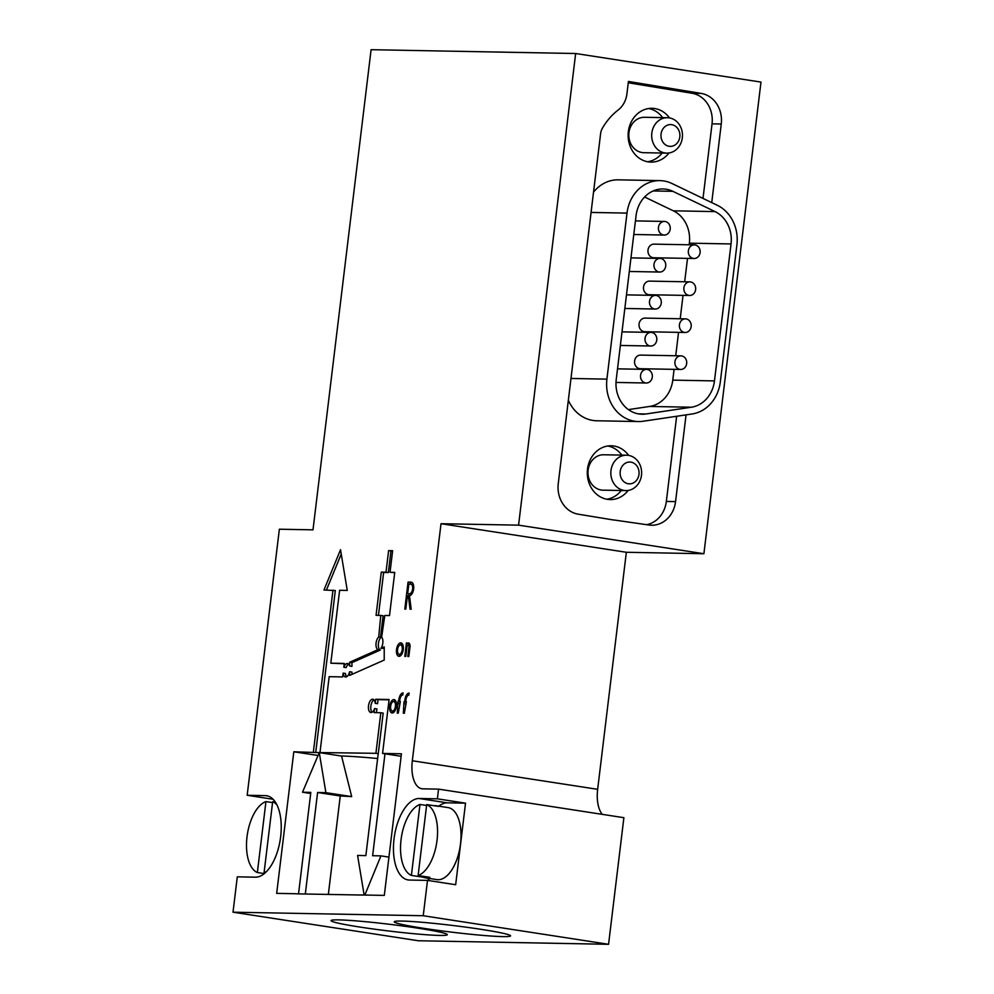 <?xml version="1.0" encoding="UTF-8"?>
<svg xmlns="http://www.w3.org/2000/svg" width="994" height="994" viewBox="0 0 994 994"><rect width="100%" height="100%" fill="white"/><g stroke="black" fill="none" stroke-linecap="round" stroke-linejoin="round"><path stroke-width="1.49" d="M711.741 202.614L721.259 124.014A27.236 23.682 91.1 0 0 701.267 93.436L628.432 81.458L626.916 93.896A23.16 20.128 -88.9 0 1 618.156 110.011A65.691 57.118 91.1 0 0 602.488 128.052A13.618 11.841 91.1 0 0 600.587 133.792L558.255 483.618A27.236 23.682 91.1 0 0 578.235 514.196L613.596 520.011M312.998 529.839L371.097 49.7L575.65 53.514L518.57 525.155L441.013 523.714L412.324 760.758A28.056 13.767 -81.2 0 0 421.903 788.751A28.056 13.767 -81.2 0 0 422.823 788.826L438.553 789.124L437.385 798.828L418.983 798.48A41.139 20.191 -81.2 0 0 394.171 837.855A41.139 20.191 -81.2 0 0 408.087 879.926A41.139 20.191 -81.2 0 0 409.416 880.05L427.507 880.386L423.233 915.735L233.018 912.194L237.293 876.832L255.383 877.18A41.139 20.191 98.8 0 0 280.47 838.128A41.139 20.191 98.8 0 0 266.591 795.734A41.139 20.191 98.8 0 0 265.261 795.61L247.171 795.275L279.364 529.218L312.998 529.839M296.846 893.854L362.338 895.047M317.645 755.415L293.814 751.787L276.68 893.382L296.162 893.743M380.826 712.748L383.175 713.108L378.267 753.676L375.918 753.315L380.826 712.748L374.104 712.623L374.589 708.56A6.734 3.305 98.8 0 1 370.812 712.549A6.734 3.305 98.8 0 1 368.575 705.38A6.734 3.305 98.8 0 1 372.874 699.229A6.734 3.305 98.8 0 1 375.223 703.33L375.72 699.267L389.101 699.515L382.566 753.44L401.439 753.787L384.305 895.395L361.841 894.973M320.018 752.272L329.163 676.678L342.657 676.926L343.116 673.124A6.809 3.342 -81.2 0 0 345.452 676.964A6.809 3.342 -81.2 0 0 349.615 671.72L349.615 675.423L384.218 660.053L384.218 646.908L380.951 648.361A6.809 3.342 -81.2 0 0 381.646 637.067L384.802 615.485L389.511 615.572L394.742 572.37L390.033 572.283L392.642 550.688L388.617 550.614L385.995 572.209L381.286 572.122L376.067 615.323L380.777 615.41L378.714 637.017A6.809 3.342 -81.2 0 0 376.005 643.864A6.809 3.342 -81.2 0 0 377.931 649.703L349.602 662.277L349.615 665.992A6.809 3.342 -81.2 0 0 347.527 663.507A6.809 3.342 -81.2 0 0 343.825 667.235L344.284 663.433L330.803 663.184L339.625 590.287L347.266 590.424L340.52 549.719L323.969 590.001L335.313 590.523L315.707 752.508L375.918 753.315M315.707 752.508L293.814 751.787M377.621 758.521A78.998 4.548 -173.1 0 0 341.178 755.999M575.65 53.514L760.982 82.08L703.901 553.733L626.344 552.279L597.655 789.323A28.056 13.767 -81.2 0 0 602.327 814.359M438.553 789.124L623.884 817.689L608.564 944.3L418.35 940.759L233.018 912.194M403.253 649.654A6.809 3.342 -81.2 0 0 400.93 642.857A6.809 3.342 -81.2 0 0 396.594 649.082A6.809 3.342 -81.2 0 0 398.855 656.313A6.809 3.342 -81.2 0 0 403.253 649.654M406.422 642.944L404.794 656.438L405.8 656.462L406.944 647.007A2.038 1.006 98.8 0 1 408.261 645.007A2.038 1.006 98.8 0 1 408.969 647.044L407.826 656.5L408.832 656.512L409.975 647.069A4.088 2 -81.2 0 0 408.584 642.994A4.088 2 -81.2 0 0 407.366 643.503L406.422 642.944L407.416 643.093M408.062 582.086L404.794 609.086L405.8 609.111L407.441 595.605L408.323 595.63L410.05 609.185L411.181 609.21L409.453 595.642A6.809 3.342 -81.2 0 0 413.603 589.181A6.809 3.342 -81.2 0 0 411.305 582.173A6.809 3.342 -81.2 0 0 411.094 582.149L408.062 582.086L410.41 582.459L410.199 584.161M396.37 706.349A6.759 3.317 -81.2 0 0 394.059 699.602A6.759 3.317 -81.2 0 0 389.747 705.777A6.759 3.317 -81.2 0 0 391.996 712.971A6.759 3.317 -81.2 0 0 396.37 706.349M397.973 701.64L397.265 713.12L398.271 713.145L400.333 701.677L399.663 701.665L399.899 699.639A4.771 2.336 98.8 0 1 402.831 694.968L403.079 692.942A6.809 3.342 -81.2 0 0 398.892 699.627L397.973 701.64L400.296 702M404.024 701.752L403.315 713.232L404.322 713.257L406.384 701.801L405.714 701.789L405.962 699.764A4.771 2.336 98.8 0 1 408.882 695.079L409.13 693.054A6.809 3.342 -81.2 0 0 404.943 699.739L404.707 701.764L404.024 701.752L406.347 702.112M332.965 590.163L313.358 752.147M343.116 673.124L345.465 673.485A6.809 3.342 -81.2 0 0 346.695 676.715M349.615 671.72L351.963 672.081L351.963 674.379M384.218 648.312L380.951 648.361M394.705 572.693L390.033 572.283M392.605 550.999L390.953 550.974L388.343 572.569L383.634 572.482L378.453 615.361M380.777 615.41L383.112 615.771L380.516 637.291M378.714 637.017L381.05 637.378A6.809 3.342 -81.2 0 0 378.354 644.224A6.809 3.342 -81.2 0 0 380.28 650.064L351.951 662.65L351.951 666.353L349.615 665.992M348.633 664.129A6.809 3.342 -81.2 0 0 346.173 667.595L343.825 667.235M344.247 663.744L330.803 663.184M341.24 554.043L326.442 590.038M273.077 799.275L247.171 795.275M613.596 519.924L649.045 525.031A27.236 23.682 91.1 0 0 651.592 525.23A27.236 23.682 91.1 0 0 675.56 501.61L686.059 414.871M518.57 525.155L703.901 553.733M441.013 523.714L626.344 552.279M427.507 880.386L455.662 884.722L465.527 803.164L437.385 798.828M423.233 915.735L608.564 944.3M481.332 929.378A58.571 3.38 -173.1 0 0 394.27 921.798A58.571 3.38 -173.1 0 0 451.997 932.186A58.571 3.38 -173.1 0 0 510.543 935.863A58.571 3.38 -173.1 0 0 481.332 929.378M418.101 928.197A58.571 3.38 -173.1 0 0 331.039 920.618A58.571 3.38 -173.1 0 0 388.778 931.005A58.571 3.38 -173.1 0 0 447.325 934.695A58.571 3.38 -173.1 0 0 418.101 928.197M408.72 643.714L408.559 645.056M409.578 643.839L407.366 643.503M407.677 593.58L408.82 584.137L410.845 584.174A4.771 2.336 98.8 0 1 410.994 584.186A4.771 2.336 98.8 0 1 412.609 589.094A4.771 2.336 98.8 0 1 409.702 593.617L411.901 593.977L409.702 593.617M411.143 584.223L413.193 584.534A4.771 2.336 98.8 0 1 413.342 584.547A4.771 2.336 98.8 0 1 413.355 584.547M409.031 593.791L408.807 595.704M409.478 595.804L408.323 595.63M412.063 582.484L410.41 582.459M402.036 643.478A6.809 3.342 -81.2 0 0 400.607 644.87M401.526 654.661A4.771 2.336 98.8 0 1 401.514 654.661L399.166 654.3A4.771 2.336 98.8 0 1 397.588 649.231A4.771 2.336 98.8 0 1 400.619 644.87A4.771 2.336 98.8 0 1 402.247 649.629A4.771 2.336 98.8 0 1 399.166 654.3A6.809 3.342 -81.2 0 0 400.097 656.065M400.619 644.87L402.968 645.243A4.771 2.336 98.8 0 1 402.98 645.243M395.165 700.223A6.759 3.317 -81.2 0 0 393.81 701.528M394.606 711.393L392.295 711.045A4.808 2.361 98.8 0 1 390.704 705.926A4.808 2.361 98.8 0 1 393.761 701.528A4.808 2.361 98.8 0 1 395.413 706.324A4.808 2.361 98.8 0 1 392.295 711.045A6.759 3.317 -81.2 0 0 393.239 712.698M399.402 703.827L398.408 703.677M400.321 701.776L399.663 701.665M400.309 701.901L398.644 701.652M405.453 703.938L404.459 703.789M406.372 701.888L405.714 701.789M406.36 702.025L404.707 701.764M390.953 550.974L388.617 550.614M388.343 572.569L385.995 572.209M383.634 572.482L381.286 572.122M380.28 650.064L377.931 649.703M351.951 662.65L349.602 662.277M305.32 893.917L317.595 792.504L325.895 792.653L319.26 752.62L302.524 792.218L310.824 792.38L298.535 893.879M376.477 712.673L376.937 708.921L374.589 708.56M375.72 699.267L378.055 699.627L377.571 703.69L375.223 703.33M372.054 712.288A6.734 3.305 98.8 0 1 370.924 705.74A6.734 3.305 98.8 0 1 373.98 699.851M378.055 699.627L389.064 699.826M384.914 753.8L382.566 753.44M401.141 756.285L384.976 753.8L372.638 855.722L380.938 855.871L364.848 895.022M364.139 895.01L357.579 855.436L365.867 855.598L378.205 753.676M465.527 803.164L447.126 802.829L418.983 798.48M447.126 802.829A41.139 20.191 -81.2 0 0 438.789 806.171M427.681 878.187A41.139 20.191 -81.2 0 0 429.756 880.734M418.114 875.528L429.843 877.329A36.43 17.867 98.8 0 1 425.221 877.801L436.962 879.615A36.43 17.867 -81.2 0 0 438.143 879.715A36.43 17.867 -81.2 0 0 460.346 845.136A36.43 17.867 -81.2 0 0 448.058 807.6L436.329 805.786A36.43 17.867 98.8 0 1 438.429 806.382L426.699 804.581A36.43 17.867 98.8 0 1 437.037 840.328A36.43 17.867 98.8 0 1 418.114 875.528L426.699 804.581M628.27 82.775L692.048 93.262A27.236 23.682 -88.9 0 1 712.039 123.84L703.006 198.415M676.641 416.275L666.34 501.448A27.236 23.682 -88.9 0 1 646.684 524.683M328.355 894.351L340.259 795.995A78.998 4.548 6.9 0 1 351.69 796.629L341.563 756.061L319.26 752.62M388.94 857.114L380.938 855.871M340.259 795.995L317.595 792.504M310.687 793.485L302.524 792.218M351.69 796.629L325.895 792.653M257.359 872.533A36.43 17.867 98.8 0 1 247.021 836.786A36.43 17.867 98.8 0 1 265.945 801.586L257.359 872.533L264.329 873.602M272.567 802.605L265.945 801.586M266.703 871.39A36.43 17.867 98.8 0 1 264.081 872.657L272.667 801.711L275.35 802.121M272.667 801.711A36.43 17.867 98.8 0 1 276.941 804.941M265.224 872.831L264.081 872.657M411.392 875.403A36.43 17.867 98.8 0 1 401.054 839.657A36.43 17.867 98.8 0 1 419.977 804.457L411.392 875.403L423.121 877.205A36.43 17.867 98.8 0 0 425.221 877.801M426.6 805.475L419.977 804.457M434.142 805.724A36.43 17.867 98.8 0 1 436.329 805.786M423.233 876.31L423.121 877.205M628.668 455.401A26.9 23.384 91.1 0 0 613.894 446.02A26.9 23.384 91.1 0 0 611.173 445.784A26.9 23.384 91.1 0 0 587.292 472.249A26.9 23.384 91.1 0 0 610.167 499.572A26.9 23.384 91.1 0 0 628.158 490.452M669.509 117.926A26.9 23.384 91.1 0 0 654.735 108.545A26.9 23.384 91.1 0 0 652.014 108.309A26.9 23.384 91.1 0 0 628.133 134.774A26.9 23.384 91.1 0 0 651.008 162.109A26.9 23.384 91.1 0 0 668.999 152.977M568.344 400.259A37.449 32.566 91.1 0 0 596.773 420.773L638.471 421.555A37.449 32.566 91.1 0 0 643.18 421.245L692.097 413.976A37.449 32.566 91.1 0 0 720.339 381.808L736.914 244.847A37.449 32.566 91.1 0 0 717.345 205.311L671.956 183.505A37.449 32.566 91.1 0 0 659.966 180.622A37.449 32.566 91.1 0 0 627.003 213.101L606.912 379.136A37.449 32.566 91.1 0 0 638.471 421.555M659.966 180.622L618.256 179.839A37.449 32.566 91.1 0 0 593.517 192.177M607.806 446.008A26.9 23.384 -88.9 0 1 621.822 455.103M621.287 490.514A26.9 23.384 -88.9 0 1 606.812 499.236M648.647 108.532A26.9 23.384 -88.9 0 1 662.663 117.627M662.128 153.039A26.9 23.384 -88.9 0 1 647.653 161.761M628.419 409.603L649.666 406.447A30.64 26.652 91.1 0 0 672.776 380.13L674.081 369.346M675.721 355.753L678.554 332.356M680.207 318.763L683.04 295.367M684.68 281.774L687.513 258.378M689.153 244.785L689.351 243.17A30.64 26.652 91.1 0 0 673.336 210.815L644.584 196.998M714.475 380.901L731.05 243.952A30.64 26.652 91.1 0 0 715.046 211.598L672.851 191.32A30.64 26.652 91.1 0 0 663.048 188.972A30.64 26.652 91.1 0 0 636.085 215.549L616.23 379.522A30.64 26.652 91.1 0 0 642.062 414.237A30.64 26.652 91.1 0 0 645.914 413.989L691.364 407.229A30.64 26.652 91.1 0 0 714.475 380.901L672.776 380.13M680.679 369.47L640.322 368.712A6.809 5.927 -88.9 0 1 634.532 361.791A6.809 5.927 -88.9 0 1 640.571 355.094L680.94 355.852A6.809 5.927 -88.9 0 1 681.623 355.902A6.809 5.927 -88.9 0 1 686.705 363.158A6.809 5.927 -88.9 0 1 680.679 369.47A6.809 5.927 -88.9 0 1 679.995 369.408A6.809 5.927 -88.9 0 1 674.901 362.151A6.809 5.927 -88.9 0 1 680.94 355.852M685.152 332.481L644.795 331.723A6.809 5.927 -88.9 0 1 639.005 324.802A6.809 5.927 -88.9 0 1 645.056 318.105L685.413 318.863A6.809 5.927 -88.9 0 1 686.096 318.912A6.809 5.927 -88.9 0 1 691.19 326.181A6.809 5.927 -88.9 0 1 685.152 332.481A6.809 5.927 -88.9 0 1 684.468 332.418A6.809 5.927 -88.9 0 1 679.387 325.162A6.809 5.927 -88.9 0 1 685.413 318.863M689.637 295.491L649.268 294.733A6.809 5.927 -88.9 0 1 643.478 287.813A6.809 5.927 -88.9 0 1 649.529 281.116L689.886 281.874A6.809 5.927 -88.9 0 1 690.581 281.936A6.809 5.927 -88.9 0 1 695.663 289.192A6.809 5.927 -88.9 0 1 689.637 295.491A6.809 5.927 -88.9 0 1 688.941 295.429A6.809 5.927 -88.9 0 1 683.86 288.173A6.809 5.927 -88.9 0 1 689.886 281.874M694.11 258.502L653.754 257.757A6.809 5.927 -88.9 0 1 647.951 250.836A6.809 5.927 -88.9 0 1 654.002 244.139L694.359 244.884A6.809 5.927 -88.9 0 1 695.054 244.946A6.809 5.927 -88.9 0 1 700.136 252.203A6.809 5.927 -88.9 0 1 694.11 258.502A6.809 5.927 -88.9 0 1 693.414 258.44A6.809 5.927 -88.9 0 1 688.333 251.184A6.809 5.927 -88.9 0 1 694.359 244.884M663.52 234.994A6.809 5.927 91.1 0 0 664.203 235.056A6.809 5.927 91.1 0 0 670.254 228.359A6.809 5.927 91.1 0 0 664.464 221.438A6.809 5.927 91.1 0 0 658.426 227.738A6.809 5.927 91.1 0 0 663.52 234.994M660.675 258.49A6.809 5.927 -88.9 0 1 665.756 265.746A6.809 5.927 -88.9 0 1 659.73 272.045A6.809 5.927 -88.9 0 1 659.034 271.983A6.809 5.927 -88.9 0 1 653.953 264.727A6.809 5.927 -88.9 0 1 659.979 258.428A6.809 5.927 -88.9 0 1 660.675 258.49M656.202 295.466A6.809 5.927 -88.9 0 1 661.283 302.723A6.809 5.927 -88.9 0 1 655.257 309.035A6.809 5.927 -88.9 0 1 654.561 308.972A6.809 5.927 -88.9 0 1 649.48 301.716A6.809 5.927 -88.9 0 1 655.506 295.417A6.809 5.927 -88.9 0 1 656.202 295.466M651.716 332.456A6.809 5.927 -88.9 0 1 656.81 339.712A6.809 5.927 -88.9 0 1 650.784 346.011A6.809 5.927 -88.9 0 1 650.088 345.962A6.809 5.927 -88.9 0 1 645.007 338.706A6.809 5.927 -88.9 0 1 651.033 332.394A6.809 5.927 -88.9 0 1 651.716 332.456M647.243 369.445A6.809 5.927 -88.9 0 1 652.337 376.701A6.809 5.927 -88.9 0 1 646.299 383.001A6.809 5.927 -88.9 0 1 645.615 382.938A6.809 5.927 -88.9 0 1 640.521 375.682A6.809 5.927 -88.9 0 1 646.56 369.383A6.809 5.927 -88.9 0 1 647.243 369.445M669.124 146.28A10.897 9.468 91.1 0 0 679.213 131.332A10.897 9.468 91.1 0 0 662.961 128.835A10.897 9.468 91.1 0 0 669.124 146.28M664.949 152.964A17.706 15.395 -88.9 0 1 651.729 134.103A17.706 15.395 -88.9 0 1 667.396 117.714A17.706 15.395 -88.9 0 1 682.468 135.706A17.706 15.395 -88.9 0 1 666.738 153.126A17.706 15.395 -88.9 0 1 664.949 152.964M667.396 117.714L644.534 117.292A17.706 15.395 91.1 0 0 628.854 133.668A17.706 15.395 91.1 0 0 642.074 152.542A17.706 15.395 91.1 0 0 643.876 152.691L666.738 153.126M628.295 483.755A10.897 9.468 91.1 0 0 638.372 468.808A10.897 9.468 91.1 0 0 622.12 466.298A10.897 9.468 91.1 0 0 628.295 483.755M624.108 490.44A17.706 15.395 -88.9 0 1 610.888 471.566A17.706 15.395 -88.9 0 1 626.568 455.19A17.706 15.395 -88.9 0 1 641.627 473.181A17.706 15.395 -88.9 0 1 625.909 490.589A17.706 15.395 -88.9 0 1 624.108 490.44M626.568 455.19L603.693 454.767A17.706 15.395 91.1 0 0 588.013 471.144A17.706 15.395 91.1 0 0 601.233 490.017A17.706 15.395 91.1 0 0 603.035 490.166L625.909 490.589M412.324 760.758L597.655 789.323M409.963 647.206L408.969 647.044M399.886 699.776L398.892 699.627M405.937 699.888L404.943 699.739M267.895 796.02L265.261 795.61M712.039 123.84L721.259 124.014M666.34 501.448L675.56 501.61M692.048 93.262L701.267 93.436M731.05 243.952L689.351 243.17M691.364 407.229L649.666 406.447M645.914 413.989L638.223 413.839M672.851 191.32L653.157 190.96M715.046 211.598L673.336 210.815M627.003 213.101L591.07 212.43M606.912 379.136L570.978 378.466M409.988 645.28L408.261 645.007M413.342 584.547L410.994 584.186M396.072 701.876L393.761 701.528M664.464 221.438L635.427 220.892M664.203 235.056L633.787 234.485M659.979 258.428L630.954 257.881M659.73 272.045L629.314 271.474M655.506 295.417L626.481 294.87M655.257 309.035L624.841 308.463M651.033 332.394L622.008 331.859M650.784 346.011L620.355 345.452M646.56 369.383L617.522 368.849M646.299 383.001L616.007 382.442"/></g></svg>
